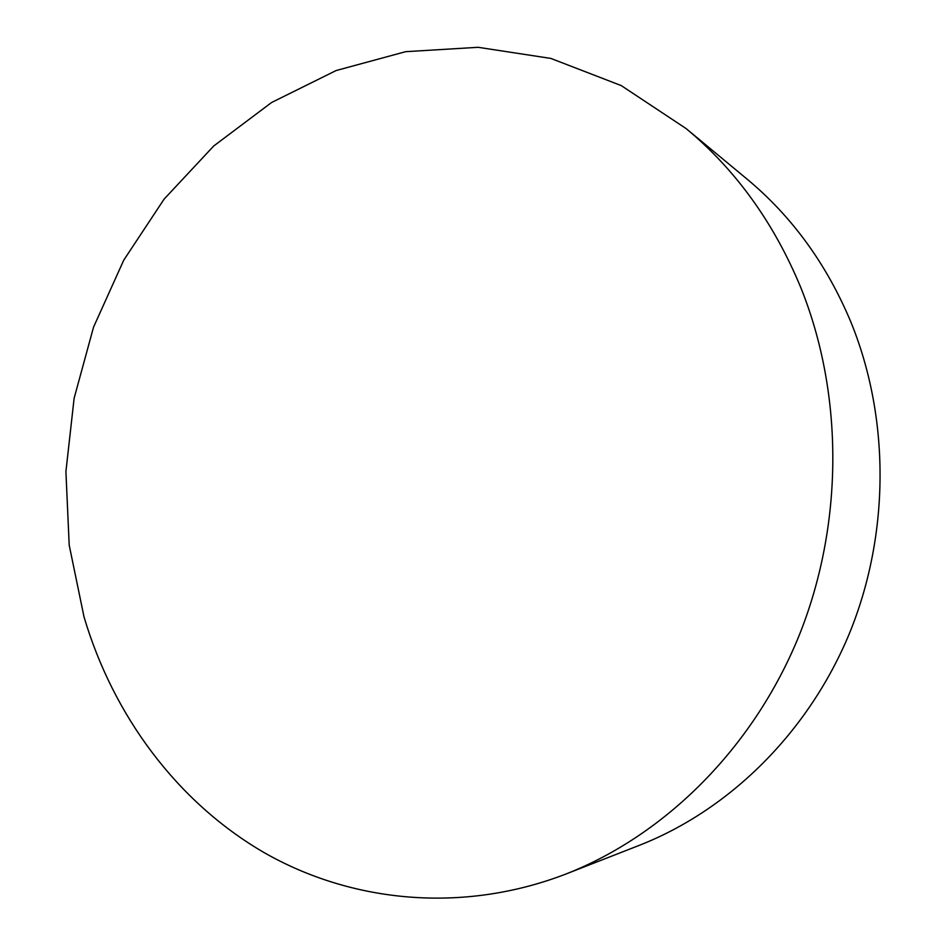 <?xml version="1.0" encoding="UTF-8"?>
<svg xmlns="http://www.w3.org/2000/svg" width="946" height="946" viewBox="0 0 946 946"><rect width="100%" height="100%" fill="white"/><g stroke="black" fill="none" stroke-linecap="round" stroke-linejoin="round"><path stroke-width="1.42" d="M84.028 616.934L69.2 545.133L65.913 471.593L74.119 398.29L93.536 327.162L123.749 260.15L164.119 199.109L213.761 145.956L271.573 102.511L336.137 70.536L405.68 51.675L478.085 47.3L550.868 58.427L621.215 85.578L686.098 128.561C735.598 169.665 773.757 222.511 800.6 287.111C844.045 394.506 843.785 525.586 798.424 637.249C752.59 748.759 664.778 835.283 565.98 874.009C462.145 913.99 351.25 902.519 263.698 852.37C176.299 801.392 113.082 714.916 84.028 616.934M686.098 128.561L746.867 178.948C791.849 216.327 826.473 263.91 850.75 321.723C890.068 417.813 890.02 534.183 849.413 633.477C808.345 732.63 729.342 810.013 639.496 845.263L565.98 874.009"/></g></svg>
